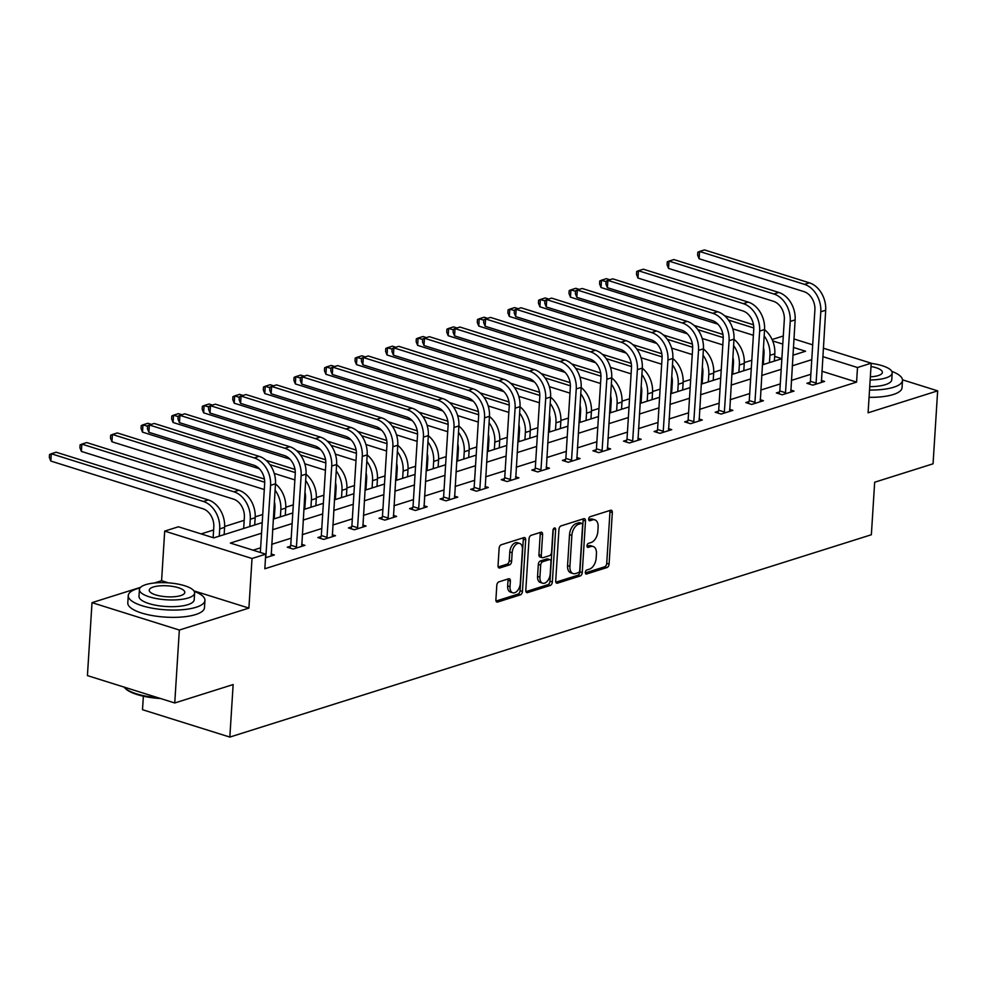 <?xml version="1.0" encoding="UTF-8"?>
<svg xmlns="http://www.w3.org/2000/svg" width="987" height="987" viewBox="0 0 987 987"><rect width="100%" height="100%" fill="white"/><g stroke="black" fill="none" stroke-linecap="round" stroke-linejoin="round"><path stroke-width="1.48" d="M585.328 572.423A2.11 1.258 107.4 0 0 586.044 574.015A2.11 1.258 107.4 0 0 586.549 574.002L606.98 567.55A3.01 1.789 107.4 0 0 609.09 564.083L612.322 512.524A3.01 1.789 107.4 0 0 611.311 510.254A3.01 1.789 107.4 0 0 610.583 510.267L590.152 516.719A2.11 1.258 107.4 0 0 588.671 519.15A2.11 1.258 107.4 0 0 589.387 520.741A2.11 1.258 107.4 0 0 589.893 520.729L592.545 519.89A9.648 5.725 107.4 0 1 594.853 519.853A9.648 5.725 107.4 0 1 598.122 527.12L597.851 531.413A9.648 5.725 107.4 0 1 591.114 542.517L588.474 543.356A2.11 1.258 107.4 0 0 587.006 545.786A2.11 1.258 107.4 0 0 587.721 547.378A2.11 1.258 107.4 0 0 588.227 547.366L590.868 546.527A9.648 5.725 107.4 0 1 593.175 546.49A9.648 5.725 107.4 0 1 596.444 553.756L596.173 558.05A9.648 5.725 107.4 0 1 589.449 569.154L586.796 569.992A2.11 1.258 107.4 0 0 585.328 572.423M498.916 581.849A3.01 1.789 107.4 0 0 496.806 585.316L495.893 599.788A3.01 1.789 107.4 0 0 496.917 602.058A3.01 1.789 107.4 0 0 497.645 602.045L520.334 594.877A3.01 1.789 107.4 0 0 522.444 591.41L525.676 539.864A3.01 1.789 107.4 0 0 524.665 537.582A3.01 1.789 107.4 0 0 523.937 537.607L501.248 544.762A3.01 1.789 107.4 0 0 499.138 548.229L498.04 565.699A3.01 1.789 107.4 0 0 499.064 567.969A3.01 1.789 107.4 0 0 499.78 567.957L509.502 564.897A3.01 1.789 107.4 0 0 511.599 561.43L512.142 552.757A8.069 4.787 107.4 0 1 519.705 543.442A8.069 4.787 107.4 0 1 522.431 549.512L520.297 583.453A8.069 4.787 107.4 0 1 512.746 592.78A8.069 4.787 107.4 0 1 510.008 586.697L510.365 581.047A3.01 1.789 107.4 0 0 509.341 578.777A3.01 1.789 107.4 0 0 508.626 578.789L498.916 581.849M174.748 702.978L87.424 675.601L92.013 602.65L179.338 630.039L174.748 702.978L233.142 684.559L229.835 737.079L871.361 534.744L874.667 482.224L933.06 463.804L937.65 390.852L868.091 412.8L871.213 363.191L857.493 367.522L856.58 382.105L264.824 568.759L265.737 554.163L252.018 558.494L164.693 531.105L178.413 526.787L213.821 537.878L262.221 522.616M179.338 630.039L248.909 608.091L252.018 558.494M555.718 580.911A3.01 1.789 107.4 0 0 556.73 583.194A3.01 1.789 107.4 0 0 557.458 583.169L580.146 576.013A3.01 1.789 107.4 0 0 582.256 572.546L585.501 520.988A3.01 1.789 107.4 0 0 584.477 518.718A3.01 1.789 107.4 0 0 583.749 518.73L561.06 525.898A3.01 1.789 107.4 0 0 558.95 529.365L555.718 580.911M550.24 585.451L527.552 592.607A3.01 1.789 107.4 0 1 526.824 592.619A3.01 1.789 107.4 0 1 525.8 590.349L529.044 538.803A3.01 1.789 107.4 0 1 531.154 535.324L540.864 532.264A3.01 1.789 107.4 0 1 541.592 532.252A3.01 1.789 107.4 0 1 542.603 534.522L541.295 555.422A3.01 1.789 107.4 0 0 542.307 557.704A3.01 1.789 107.4 0 0 543.035 557.68L549.475 555.656A3.01 1.789 107.4 0 0 551.585 552.177L552.954 530.414A2.11 1.258 107.4 0 1 554.928 527.971A2.11 1.258 107.4 0 1 555.644 529.563L552.35 581.985A3.01 1.789 107.4 0 1 550.24 585.451L547.884 584.711L525.948 591.632M937.65 390.852L902.5 379.835M143.362 696.205L142.51 709.702L229.835 737.079M856.58 382.105L821.85 371.223M810.845 374.27L791.315 380.427M780.273 383.906L760.743 390.062M749.713 393.542L730.183 399.71M719.141 403.19L699.61 409.346M688.581 412.825L669.05 418.994M658.008 422.473L638.478 428.629M627.436 432.109L607.906 438.277M596.876 441.757L577.346 447.913M566.304 451.392L546.773 457.561M535.744 461.04L516.213 467.196M505.171 470.676L485.641 476.832M474.599 480.324L455.069 486.48M444.039 489.959L424.509 496.116M413.467 499.607L393.936 505.763M382.907 509.243L363.376 515.399M352.334 518.878L332.804 525.047M321.762 528.526L302.232 534.683M291.202 538.162L271.672 544.33M260.63 547.81L253.067 550.191M810.093 382.29L806.922 383.301L812.819 385.152L824.577 381.438L821.283 380.402M779.533 391.938L776.35 392.937L782.247 394.788L794.004 391.086L790.71 390.05M748.96 401.573L745.777 402.585L751.687 404.436L763.444 400.722L760.138 399.686M718.4 411.221L715.217 412.221L721.115 414.071L732.872 410.358L729.578 409.334M687.828 420.857L684.645 421.868L690.542 423.707L702.3 420.006L699.006 418.969M657.256 430.505L654.085 431.504L659.982 433.355L671.74 429.641L668.446 428.617M626.696 440.14L623.513 441.14L629.41 442.99L641.168 439.289L637.873 438.253M596.123 449.788L592.94 450.788L598.85 452.638L610.608 448.925L607.301 447.901M565.563 459.424L562.38 460.423L568.278 462.274L580.035 458.573L576.741 457.536M534.991 469.072L531.808 470.071L537.705 471.922L549.463 468.208L546.169 467.172M504.419 478.707L501.248 479.707L507.145 481.557L518.903 477.856L515.609 476.82M473.859 488.343L470.676 489.355L476.573 491.205L488.331 487.492L485.036 486.455M443.286 497.991L440.103 498.99L446.013 500.841L457.758 497.14L454.464 496.103M412.726 507.626L409.543 508.638L415.441 510.489L427.198 506.775L423.904 505.739M382.154 517.274L378.971 518.274L384.868 520.124L396.626 516.423L393.332 515.387M351.582 526.91L348.411 527.922L354.308 529.772L366.066 526.059L362.772 525.022M321.022 536.558L317.839 537.557L323.736 539.408L335.494 535.694L332.2 534.67M290.449 546.193L287.266 547.205L293.176 549.056L304.921 545.342L301.627 544.306M271.067 553.954L274.361 554.978L265.515 557.778M763.839 356.43L762.84 356.751M751.81 360.23L744.284 362.599M733.267 366.078L732.28 366.387M721.238 369.866L713.724 372.235M702.695 375.714L701.708 376.035M690.678 379.514L683.152 381.883M672.135 385.362L671.148 385.67M660.106 389.149L652.592 391.518M641.562 394.997L640.575 395.306M629.533 398.797L622.02 401.166M611.002 404.645L610.003 404.954M598.973 408.433L591.447 410.802M580.43 414.281L579.443 414.589M568.401 418.081L560.887 420.45M549.858 423.929L548.871 424.237M537.841 427.716L530.315 430.085M519.298 433.564L518.311 433.873M507.269 437.352L499.755 439.733M488.725 443.212L487.738 443.521M476.696 447L469.183 449.369M458.165 452.848L457.166 453.156M446.136 456.636L438.61 459.017M427.593 462.484L426.606 462.804M415.564 466.283L408.05 468.652M397.021 472.131L396.034 472.44M385.004 475.919L377.478 478.3M366.461 481.767L365.474 482.088M354.432 485.567L346.918 487.936M335.888 491.415L334.901 491.723M323.859 495.203L316.346 497.571M305.316 501.051L304.329 501.371M293.299 504.85L285.774 507.219M274.756 510.698L273.769 511.007M262.727 514.486L255.214 516.855M244.184 520.334L224.641 526.503M213.624 529.982L201.151 533.905M781.864 358.676L774.647 356.418M168.407 582.861L161.584 580.714L154.33 582.996M140.598 587.327L92.013 602.65M161.584 580.714L164.693 531.105M772.093 339.528L783.296 335.999M261.555 533.214L230.341 543.06L265.737 554.163M811.758 359.675L792.228 365.832M781.198 369.311L761.668 375.479M750.626 378.959L731.096 385.115M720.066 388.594L700.536 394.763M689.494 398.242L669.963 404.399M658.921 407.878L639.391 414.046M628.361 417.526L608.831 423.682M597.789 427.161L578.259 433.33M567.229 436.809L547.699 442.966M536.657 446.445L517.126 452.601M506.084 456.093L486.554 462.249M475.524 465.728L455.994 471.885M444.952 475.376L425.422 481.533M414.392 485.012L394.862 491.168M383.82 494.66L364.289 500.816M353.247 504.295L333.717 510.452M322.687 513.931L303.157 520.1M292.115 523.579L272.585 529.735M857.493 367.522L822.776 356.628M793.93 338.96L812.696 344.845M823.306 348.177L871.213 363.191M792.906 355.234L805.577 351.236L793.388 347.424M782.777 344.093L772.685 340.922M273.251 519.137L292.781 512.981M303.823 509.489L323.354 503.333M334.383 499.854L353.914 493.697M364.956 490.218L384.486 484.049M395.528 480.57L415.058 474.414M426.088 470.935L445.618 464.766M456.66 461.287L476.19 455.13M487.22 451.651L506.75 445.482M517.793 442.003L537.323 435.847M548.365 432.368L567.895 426.199M578.925 422.72L598.455 416.563M609.497 413.084L629.027 406.928M640.057 403.436L659.587 397.28M670.629 393.801L690.16 387.644M701.202 384.153L720.732 377.996M731.762 374.517L751.292 368.361M762.334 364.869L781.864 358.713M248.909 608.091L193.871 590.843M593.175 546.49L590.818 545.749A9.648 5.725 107.4 0 0 588.511 545.786L590.868 546.527M587.006 546.255L588.511 545.786M594.853 519.853L592.496 519.113A9.648 5.725 107.4 0 0 590.177 519.15L592.545 519.89M588.684 519.631L590.177 519.15M585.34 572.892L604.624 566.809A3.01 1.789 107.4 0 0 606.721 563.343L609.966 511.784A3.01 1.789 107.4 0 0 609.83 510.513M555.854 582.194L577.79 575.273A3.01 1.789 107.4 0 0 579.9 571.806L583.132 520.248A3.01 1.789 107.4 0 0 582.996 518.977M578.283 572.67A2.11 1.258 107.4 0 0 579.764 570.239L582.601 524.998A2.11 1.258 107.4 0 0 581.898 523.406A2.11 1.258 107.4 0 0 581.392 523.406L578.592 524.294A9.648 5.725 107.4 0 0 571.868 535.398L569.918 566.328A9.648 5.725 107.4 0 0 573.188 573.595A9.648 5.725 107.4 0 0 575.495 573.558L578.283 572.67M581.898 523.406L579.529 522.666A2.11 1.258 107.4 0 0 579.024 522.666L581.392 523.406M573.188 573.595L570.831 572.855A9.648 5.725 107.4 0 1 567.562 565.588L569.511 534.658A9.648 5.725 107.4 0 1 576.235 523.554L579.024 522.666M542.307 557.704L539.951 556.964A3.01 1.789 107.4 0 1 538.927 554.694L540.247 533.782A3.01 1.789 107.4 0 0 540.111 532.499M553.263 529.205L549.981 581.244L552.35 581.985M539.926 577.124A8.069 4.787 107.4 0 0 542.653 583.194A8.069 4.787 107.4 0 0 550.215 573.879L550.968 561.924A3.01 1.789 107.4 0 0 549.944 559.654A3.01 1.789 107.4 0 0 549.228 559.666L542.788 561.689A3.01 1.789 107.4 0 0 540.679 565.169L539.926 577.124L537.57 576.383A8.069 4.787 107.4 0 0 540.296 582.453L542.653 583.194M549.944 559.654L547.588 558.913A3.01 1.789 107.4 0 0 546.86 558.926L549.228 559.666M537.57 576.383L538.322 564.428A3.01 1.789 107.4 0 1 540.42 560.949L546.86 558.926M547.884 584.711A3.01 1.789 107.4 0 0 549.981 581.244M512.746 592.78L510.378 592.04A8.069 4.787 107.4 0 1 507.651 585.957L508.009 580.307A3.01 1.789 107.4 0 0 507.861 579.024M519.705 543.442L517.348 542.702A8.069 4.787 107.4 0 0 509.785 552.017L512.142 552.757M498.188 566.982L507.133 564.157A3.01 1.789 107.4 0 0 509.243 560.69L509.785 552.017M496.042 601.058L517.978 594.137A3.01 1.789 107.4 0 0 520.075 590.67L523.32 539.124A3.01 1.789 107.4 0 0 523.184 537.841M763.321 364.561L764.024 353.494A15.36 11.425 -107.5 0 0 763.432 347.461M764.16 335.913A23.046 17.137 72.5 0 1 769.922 355.345L769.465 362.624M764.555 329.658A23.046 17.137 72.5 0 1 774.82 353.802L774.363 361.082M753.377 335.284A15.36 11.425 -107.5 0 0 753.13 335.21L732.736 328.807M717.87 324.143L601.021 287.513L599.565 283.898L599.751 280.974L601.478 280.222L606.092 281.665M601.021 287.513L601.478 280.222L606.388 278.667L609.843 279.753M724.569 315.729L753.513 324.809M728.443 320.022L753.599 327.918A23.046 17.137 72.5 0 1 753.797 327.98M821.394 382.438L825.687 310.251L820.789 311.793L816.002 384.14M809.537 384.116L810.401 381.303L814.892 309.943A15.36 11.425 -107.5 0 0 804.01 291.646L699.104 258.754L697.636 255.139L697.821 252.228L699.561 251.463L804.467 284.355A23.046 17.137 72.5 0 1 820.789 311.793M699.104 258.754L699.561 251.463L704.459 249.921L809.365 282.813A23.046 17.137 72.5 0 1 825.687 310.251M810.401 381.303L816.298 383.153M869.522 390.038A38.407 11.832 3.6 0 0 893.667 387.237A38.407 11.832 3.6 0 0 902.5 380.402A38.407 11.832 3.6 0 0 891.767 371.334M869.066 397.329A38.407 11.832 3.6 0 0 893.21 394.541A38.407 11.832 3.6 0 0 902.044 387.694L902.5 380.402M870.152 379.958A27.661 8.513 3.6 0 0 885.832 377.935A27.661 8.513 3.6 0 0 892.186 373.012L891.767 379.724A27.661 8.513 -176.4 0 1 885.413 384.646A27.661 8.513 -176.4 0 1 869.732 386.67M892.186 373.012A27.661 8.513 3.6 0 0 871.2 363.364M870.349 376.812A17.828 5.49 3.6 0 0 878.282 375.566A17.828 5.49 3.6 0 0 882.378 372.395A17.828 5.49 3.6 0 0 871.003 366.51M140.055 587.944A38.407 11.832 3.6 0 0 137.107 588.758A38.407 11.832 3.6 0 0 128.261 595.593A38.407 11.832 3.6 0 0 153.232 608.362A38.407 11.832 3.6 0 0 196.105 607.264A38.407 11.832 3.6 0 0 204.938 600.417A38.407 11.832 3.6 0 0 194.205 591.349M128.261 595.593L127.804 602.897A38.407 11.832 3.6 0 0 152.775 615.654A38.407 11.832 3.6 0 0 195.648 614.556A38.407 11.832 3.6 0 0 204.482 607.721L204.938 600.417M194.624 593.039L194.205 599.751A27.661 8.513 -176.4 0 1 187.838 604.673A27.661 8.513 -176.4 0 1 156.982 605.463A27.661 8.513 -176.4 0 1 138.994 596.271L139.426 589.56A27.661 8.513 3.6 0 0 157.402 598.751A27.661 8.513 3.6 0 0 188.27 597.962A27.661 8.513 3.6 0 0 194.624 593.039A27.661 8.513 3.6 0 0 176.648 583.848A27.661 8.513 3.6 0 0 145.78 584.637A27.661 8.513 3.6 0 0 139.426 589.56M153.33 587.006A17.828 5.49 3.6 0 0 149.234 590.177A17.828 5.49 3.6 0 0 160.819 596.099A17.828 5.49 3.6 0 0 180.707 595.593A17.828 5.49 3.6 0 0 184.816 592.422A17.828 5.49 3.6 0 0 173.231 586.5A17.828 5.49 3.6 0 0 153.33 587.006M124.004 687.063A38.407 11.832 3.6 0 0 124.547 687.668A38.407 11.832 3.6 0 0 158.179 697.784M160.622 698.549A37.494 11.548 -176.4 0 1 125.361 688.507L124.547 687.668M732.749 374.209L733.452 363.142A15.36 11.425 -107.5 0 0 732.86 357.097M733.588 345.549A23.046 17.137 72.5 0 1 739.349 364.993L738.893 372.272M733.983 339.294A23.046 17.137 72.5 0 1 744.247 363.438L743.791 370.717M722.805 344.932A15.36 11.425 -107.5 0 0 722.57 344.845L702.176 338.455M687.297 333.791L570.461 297.149L568.993 293.534L569.178 290.622L570.918 289.857L575.52 291.301M570.461 297.149L570.918 289.857L575.816 288.315L579.283 289.401M694.009 325.377L722.94 334.445M697.871 329.67L723.027 337.554A23.046 17.137 72.5 0 1 723.224 337.616M702.189 383.844L702.88 372.778A15.36 11.425 -107.5 0 0 702.288 366.745M703.015 355.197A23.046 17.137 72.5 0 1 708.789 374.628L708.321 381.907M703.41 348.929A23.046 17.137 72.5 0 1 713.687 373.086L713.219 380.365M692.245 354.567A15.36 11.425 -107.5 0 0 691.998 354.493L671.604 348.09M656.725 343.427L539.889 306.797L538.433 303.182L538.618 300.258L540.345 299.493L544.96 300.949M539.889 306.797L540.345 299.493L545.243 297.951L548.71 299.036M663.437 335.012L692.38 344.093M667.311 339.306L692.455 347.19A23.046 17.137 72.5 0 1 692.664 347.264M790.821 392.086L795.127 319.887L790.229 321.429L785.43 393.788M778.965 393.764L779.841 390.938L784.32 319.578A15.36 11.425 -107.5 0 0 773.438 301.294L668.532 268.402L667.076 264.787L667.261 261.863L668.989 261.099L773.907 294.003A23.046 17.137 72.5 0 1 790.229 321.429M668.532 268.402L668.989 261.099L673.887 259.556L778.805 292.448A23.046 17.137 72.5 0 1 795.127 319.887M779.841 390.938L785.738 392.789M760.261 401.721L764.555 329.535L759.657 331.077L754.858 403.424M748.405 403.399L749.269 400.586L753.76 329.226A15.36 11.425 -107.5 0 0 742.878 310.93L637.972 278.038L636.504 274.423L636.689 271.511L638.429 270.746L743.334 303.638A23.046 17.137 72.5 0 1 759.657 331.077M637.972 278.038L638.429 270.746L643.327 269.204L748.232 302.096A23.046 17.137 72.5 0 1 764.555 329.535M749.269 400.586L755.166 402.437M671.616 393.492L672.32 382.425A15.36 11.425 -107.5 0 0 671.728 376.38M672.455 364.832A23.046 17.137 72.5 0 1 678.217 384.276L677.761 391.555M672.85 358.577A23.046 17.137 72.5 0 1 683.115 382.722L682.659 390.001M661.672 364.215A15.36 11.425 -107.5 0 0 661.438 364.129L641.044 357.738M626.165 353.075L509.317 316.432L507.861 312.817L508.046 309.906L509.785 309.141L514.387 310.584M509.317 316.432L509.785 309.141L514.683 307.599L518.15 308.684M632.864 344.66L661.808 353.728M636.738 348.954L661.895 356.838A23.046 17.137 72.5 0 1 662.092 356.899M641.057 403.128L641.747 392.061A15.36 11.425 -107.5 0 0 641.155 386.028M641.883 374.468A23.046 17.137 72.5 0 1 647.645 393.912L647.188 401.191M642.278 368.213A23.046 17.137 72.5 0 1 652.543 392.37L652.086 399.649M631.112 373.851A15.36 11.425 -107.5 0 0 630.866 373.777L610.472 367.374M595.593 362.71L478.757 326.08L477.289 322.465L477.474 319.541L479.213 318.776L483.815 320.22M478.757 326.08L479.213 318.776L484.111 317.234L487.578 318.32M602.304 354.296L631.248 363.376M606.166 358.589L631.322 366.473A23.046 17.137 72.5 0 1 631.52 366.547M610.484 412.776L611.175 401.709A15.36 11.425 -107.5 0 0 610.595 395.664M611.323 384.116A23.046 17.137 72.5 0 1 617.085 403.547L616.628 410.839M611.718 377.861A23.046 17.137 72.5 0 1 621.983 402.005L621.526 409.284M600.54 383.487A15.36 11.425 -107.5 0 0 600.293 383.412L579.9 377.022M565.033 372.358L448.184 335.716L446.729 332.101L446.914 329.189L448.641 328.424L453.255 329.868M448.184 335.716L448.641 328.424L453.539 326.882L457.006 327.968M571.732 363.932L600.676 373.012M575.606 368.237L600.762 376.121A23.046 17.137 72.5 0 1 600.96 376.183M729.689 411.369L733.995 339.17L729.085 340.712L724.298 413.072M717.833 413.047L718.696 410.222L723.187 338.862A15.36 11.425 -107.5 0 0 712.306 320.578L607.4 287.686L605.944 284.071L606.117 281.147L607.856 280.382L712.762 313.286A23.046 17.137 72.5 0 1 729.085 340.712M607.4 287.686L607.856 280.382L612.754 278.84L717.66 311.732A23.046 17.137 72.5 0 1 733.995 339.17M718.696 410.222L724.606 412.072M699.129 421.005L703.423 348.806L698.525 350.36L693.725 422.707M687.26 422.683L688.136 419.87L692.627 348.51A15.36 11.425 -107.5 0 0 681.746 330.213L576.827 297.321L575.372 293.707L575.557 290.795L577.296 290.03L682.202 322.922A23.046 17.137 72.5 0 1 698.525 350.36M576.827 297.321L577.296 290.03L582.194 288.488L687.1 321.38A23.046 17.137 72.5 0 1 703.423 348.806M688.136 419.87L694.034 421.72M668.557 430.653L672.85 358.454L667.952 359.996L663.165 432.355M656.7 432.331L657.564 429.505L662.055 358.145A15.36 11.425 -107.5 0 0 651.173 339.861L546.267 306.957L544.799 303.354L544.984 300.43L546.724 299.666L651.63 332.57A23.046 17.137 72.5 0 1 667.952 359.996M546.267 306.957L546.724 299.666L551.622 298.123L656.528 331.015A23.046 17.137 72.5 0 1 672.85 358.454M657.564 429.505L663.461 431.356M637.984 440.288L642.29 368.089L637.392 369.644L632.593 441.991M626.128 441.966L627.004 439.153L631.483 367.793A15.36 11.425 -107.5 0 0 620.601 349.497L515.695 316.605L514.239 312.99L514.424 310.066L516.152 309.313L621.07 342.205A23.046 17.137 72.5 0 1 637.392 369.644M515.695 316.605L516.152 309.313L521.05 307.759L625.968 340.663A23.046 17.137 72.5 0 1 642.29 368.089M627.004 439.153L632.901 441.004M607.424 449.936L611.718 377.737L606.82 379.279L602.021 451.639M595.568 451.602L596.432 448.789L600.923 377.429A15.36 11.425 -107.5 0 0 590.041 359.145L485.135 326.241L483.667 322.626L483.852 319.714L485.592 318.949L590.497 351.841A23.046 17.137 72.5 0 1 606.82 379.279M485.135 326.241L485.592 318.949L490.49 317.407L595.395 350.299A23.046 17.137 72.5 0 1 611.718 377.737M596.432 448.789L602.329 450.64M576.852 459.572L581.158 387.373L576.248 388.927L571.461 461.274M564.996 461.25L565.859 458.424L570.35 387.077A15.36 11.425 -107.5 0 0 559.469 368.78L454.563 335.888L453.107 332.274L453.28 329.35L455.019 328.597L559.925 361.489A23.046 17.137 72.5 0 1 576.248 388.927M454.563 335.888L455.019 328.597L459.917 327.042L564.823 359.947A23.046 17.137 72.5 0 1 581.158 387.373M565.859 458.424L571.769 460.275M546.292 469.22L550.586 397.021L545.688 398.563L540.888 470.922M534.423 470.885L535.299 468.072L539.79 396.712A15.36 11.425 -107.5 0 0 528.909 378.428L423.991 345.524L422.535 341.909L422.72 338.997L424.459 338.233L529.365 371.124A23.046 17.137 72.5 0 1 545.688 398.563M423.991 345.524L424.459 338.233L429.357 336.69L534.263 369.582A23.046 17.137 72.5 0 1 550.586 397.021M535.299 468.072L541.197 469.923M515.72 478.855L520.013 406.656L515.115 408.199L510.328 480.558M503.863 480.533L504.727 477.708L509.218 406.36A15.36 11.425 -107.5 0 0 498.336 388.064L393.431 355.172L391.962 351.557L392.147 348.633L393.887 347.88L498.793 380.772A23.046 17.137 72.5 0 1 515.115 408.199M393.431 355.172L393.887 347.88L398.785 346.326L503.691 379.23A23.046 17.137 72.5 0 1 520.013 406.656M504.727 477.708L510.624 479.559M485.148 488.491L489.453 416.304L484.555 417.846L479.756 490.194M473.291 490.169L474.167 487.356L478.646 415.996A15.36 11.425 -107.5 0 0 467.764 397.712L362.858 364.808L361.402 361.193L361.587 358.281L363.315 357.516L468.233 390.408A23.046 17.137 72.5 0 1 484.555 417.846M362.858 364.808L363.315 357.516L368.213 355.974L473.131 388.866A23.046 17.137 72.5 0 1 489.453 416.304M474.167 487.356L480.064 489.207M454.588 498.139L458.881 425.94L453.983 427.482L449.184 499.841M442.731 499.817L443.595 496.992L448.086 425.631A15.36 11.425 -107.5 0 0 437.204 407.347L332.298 374.455L330.83 370.841L331.015 367.917L332.755 367.152L437.66 400.056A23.046 17.137 72.5 0 1 453.983 427.482M332.298 374.455L332.755 367.152L337.653 365.609L442.558 398.514A23.046 17.137 72.5 0 1 458.881 425.94M443.595 496.992L449.492 498.842M424.015 507.774L428.321 435.588L423.411 437.13L418.624 509.477M412.159 509.452L413.022 506.639L417.513 435.279A15.36 11.425 -107.5 0 0 406.632 416.983L301.726 384.091L300.27 380.476L300.443 377.565L302.182 376.8L407.088 409.691A23.046 17.137 72.5 0 1 423.411 437.13M301.726 384.091L302.182 376.8L307.08 375.257L411.986 408.149A23.046 17.137 72.5 0 1 428.321 435.588M413.022 506.639L418.932 508.49M393.443 517.422L397.749 445.223L392.851 446.766L388.051 519.125M381.587 519.1L382.462 516.275L386.953 444.915A15.36 11.425 -107.5 0 0 376.072 426.631L271.154 393.739L269.698 390.124L269.883 387.2L271.622 386.435L376.528 419.339A23.046 17.137 72.5 0 1 392.851 446.766M271.154 393.739L271.622 386.435L276.52 384.893L381.426 417.785A23.046 17.137 72.5 0 1 397.749 445.223M382.462 516.275L388.36 518.126M362.883 527.058L367.176 454.871L362.278 456.413L357.491 528.761M351.027 528.736L351.89 525.923L356.381 454.563A15.36 11.425 -107.5 0 0 345.499 436.266L240.594 403.375L239.125 399.76L239.31 396.848L241.05 396.083L345.956 428.975A23.046 17.137 72.5 0 1 362.278 456.413M240.594 403.375L241.05 396.083L245.948 394.541L350.854 427.433A23.046 17.137 72.5 0 1 367.176 454.871M351.89 525.923L357.787 527.774M332.311 536.706L336.616 464.507L331.718 466.049L326.919 538.408M320.454 538.384L321.33 535.559L325.809 464.198A15.36 11.425 -107.5 0 0 314.927 445.914L210.021 413.022L208.565 409.408L208.75 406.484L210.478 405.719L315.396 438.623A23.046 17.137 72.5 0 1 331.718 466.049M210.021 413.022L210.478 405.719L215.376 404.176L320.294 437.068A23.046 17.137 72.5 0 1 336.616 464.507M321.33 535.559L327.228 537.409M579.912 422.411L580.615 411.345A15.36 11.425 -107.5 0 0 580.023 405.312M580.751 393.751A23.046 17.137 72.5 0 1 586.512 413.195L586.056 420.474M581.146 387.496A23.046 17.137 72.5 0 1 591.41 411.653L590.954 418.932M569.968 393.134A15.36 11.425 -107.5 0 0 569.733 393.06L549.34 386.657M534.46 381.994L417.624 345.364L416.156 341.749L416.341 338.825L418.081 338.06L422.683 339.503M417.624 345.364L418.081 338.06L422.979 336.518L426.446 337.603M541.172 373.579L570.104 382.648M545.034 377.873L570.19 385.757A23.046 17.137 72.5 0 1 570.387 385.818M549.352 432.047L550.043 420.98A15.36 11.425 -107.5 0 0 549.451 414.947M550.178 403.399A23.046 17.137 72.5 0 1 555.952 422.831L555.484 430.122M550.573 397.144A23.046 17.137 72.5 0 1 560.85 421.289L560.382 428.568M539.408 402.77A15.36 11.425 -107.5 0 0 539.161 402.696L518.767 396.305M503.888 391.642L387.052 354.999L385.596 351.384L385.781 348.473L387.509 347.708L392.123 349.151M387.052 354.999L387.509 347.708L392.407 346.166L395.873 347.251M510.6 383.215L539.544 392.295M514.474 387.509L539.618 395.405A23.046 17.137 72.5 0 1 539.815 395.466M518.78 441.695L519.483 430.628A15.36 11.425 -107.5 0 0 518.891 424.595M519.618 413.035A23.046 17.137 72.5 0 1 525.38 432.479L524.924 439.758M520.013 406.78A23.046 17.137 72.5 0 1 530.278 430.937L529.822 438.216M508.836 412.418A15.36 11.425 -107.5 0 0 508.601 412.332L488.207 405.941M473.328 401.277L356.48 364.635L355.024 361.032L355.209 358.108L356.949 357.343L361.55 358.787M356.48 364.635L356.949 357.343L361.847 355.801L365.313 356.887M480.027 392.863L508.971 401.931M483.901 397.156L509.058 405.04A23.046 17.137 72.5 0 1 509.255 405.102M488.22 451.33L488.91 440.264A15.36 11.425 -107.5 0 0 488.318 434.231M489.046 422.683A23.046 17.137 72.5 0 1 494.808 442.114L494.351 449.393M489.441 416.428A23.046 17.137 72.5 0 1 499.706 440.572L499.249 447.851M478.276 422.054A15.36 11.425 -107.5 0 0 478.029 421.98L457.635 415.589M442.756 410.925L325.92 374.283L324.452 370.668L324.637 367.756L326.376 366.991L330.978 368.435M325.92 374.283L326.376 366.991L331.274 365.437L334.741 366.535M449.467 402.499L478.411 411.579M453.329 406.792L478.485 414.688A23.046 17.137 72.5 0 1 478.683 414.75M457.647 460.978L458.338 449.912A15.36 11.425 -107.5 0 0 457.758 443.879M458.486 432.318A23.046 17.137 72.5 0 1 464.248 451.762L463.791 459.041M458.869 426.063A23.046 17.137 72.5 0 1 469.146 450.22L468.689 457.499M447.703 431.701A15.36 11.425 -107.5 0 0 447.456 431.615L427.063 425.224M412.184 420.561L295.347 383.918L293.892 380.303L294.077 377.392L295.804 376.627L300.418 378.07M295.347 383.918L295.804 376.627L300.702 375.085L304.169 376.17M418.895 412.147L447.839 421.215M422.769 416.44L447.925 424.324A23.046 17.137 72.5 0 1 448.123 424.385M427.075 470.614L427.778 459.547A15.36 11.425 -107.5 0 0 427.186 453.514M427.914 441.966A23.046 17.137 72.5 0 1 433.675 461.398L433.219 468.677M428.309 435.711A23.046 17.137 72.5 0 1 438.573 459.856L438.117 467.135M417.131 441.337A15.36 11.425 -107.5 0 0 416.896 441.263L396.503 434.872M381.624 430.196L264.787 393.566L263.319 389.951L263.504 387.027L265.244 386.275L269.846 387.718M264.787 393.566L265.244 386.275L270.142 384.72L273.609 385.806M388.335 421.782L417.267 430.863M392.197 426.076L417.353 433.972A23.046 17.137 72.5 0 1 417.55 434.033M396.515 480.262L397.206 469.195A15.36 11.425 -107.5 0 0 396.614 463.162M397.342 451.602A23.046 17.137 72.5 0 1 403.115 471.046L402.647 478.325M397.736 445.347A23.046 17.137 72.5 0 1 408.013 469.504L407.545 476.783M386.571 450.985A15.36 11.425 -107.5 0 0 386.324 450.899L365.93 444.508M351.051 439.844L234.215 403.202L232.759 399.587L232.932 396.675L234.672 395.91L239.286 397.354M234.215 403.202L234.672 395.91L239.57 394.368L243.036 395.454M357.763 431.43L386.707 440.498M361.637 435.723L386.781 443.607A23.046 17.137 72.5 0 1 386.978 443.669M365.943 489.897L366.646 478.831A15.36 11.425 -107.5 0 0 366.054 472.798M366.782 461.25A23.046 17.137 72.5 0 1 372.543 480.681L372.087 487.96M367.176 454.995A23.046 17.137 72.5 0 1 377.441 479.139L376.985 486.418M355.999 460.621A15.36 11.425 -107.5 0 0 355.764 460.547L335.37 454.143M320.491 449.48L203.643 412.85L202.187 409.235L202.372 406.311L204.112 405.558L208.713 407.002M203.643 412.85L204.112 405.558L209.01 404.004L212.476 405.089M327.19 441.066L356.134 450.146M331.064 445.359L356.221 453.255A23.046 17.137 72.5 0 1 356.418 453.317M335.383 499.545L336.073 488.479A15.36 11.425 -107.5 0 0 335.481 482.446M336.209 470.885A23.046 17.137 72.5 0 1 341.971 490.329L341.514 497.608M336.604 464.63A23.046 17.137 72.5 0 1 346.869 488.775L346.412 496.066M325.439 470.268A15.36 11.425 -107.5 0 0 325.192 470.182L304.798 463.791M289.919 459.128L173.083 422.485L171.615 418.87L171.8 415.959L173.539 415.194L178.141 416.637M173.083 422.485L173.539 415.194L178.437 413.652L181.904 414.737M296.631 450.714L325.562 459.782M300.492 455.007L325.648 462.891A23.046 17.137 72.5 0 1 325.846 462.952M304.81 509.181L305.501 498.114A15.36 11.425 -107.5 0 0 304.921 492.081M305.649 480.533A23.046 17.137 72.5 0 1 311.411 499.965L310.954 507.244M306.032 474.278A23.046 17.137 72.5 0 1 316.309 498.423L315.852 505.702M294.866 479.904A15.36 11.425 -107.5 0 0 294.62 479.83L274.226 473.427M259.347 468.763L142.51 432.133L141.055 428.518L141.24 425.594L142.967 424.829L147.581 426.285M142.51 432.133L142.967 424.829L147.865 423.287L151.332 424.373M266.058 460.349L295.002 469.43M269.932 464.643L295.088 472.526A23.046 17.137 72.5 0 1 295.286 472.6M274.238 518.829L274.941 507.762A15.36 11.425 -107.5 0 0 274.349 501.717M275.077 490.169A23.046 17.137 72.5 0 1 280.839 509.613L280.382 516.892M275.472 483.914A23.046 17.137 72.5 0 1 285.736 508.058L285.28 515.337M264.294 489.552A15.36 11.425 -107.5 0 0 264.06 489.466L111.95 441.769L110.482 438.154L110.667 435.242L112.407 434.477L264.516 482.174A23.046 17.137 72.5 0 1 264.713 482.236M111.95 441.769L112.407 434.477L117.305 432.935L264.43 479.065M243.678 528.464L244.369 517.398A15.36 11.425 -107.5 0 0 233.487 499.114L81.378 451.417L79.922 447.802L80.095 444.878L81.835 444.113L233.944 491.81A23.046 17.137 72.5 0 1 250.279 519.248L249.81 526.527M81.378 451.417L81.835 444.113L86.733 442.571L238.842 490.268A23.046 17.137 72.5 0 1 255.177 517.706L254.708 524.985M301.751 546.342L306.044 474.142L301.146 475.697L296.347 548.044M289.894 548.019L290.758 545.206L295.249 473.846A15.36 11.425 -107.5 0 0 284.367 455.55L179.461 422.658L177.993 419.043L178.178 416.132L179.918 415.367L284.824 448.258A23.046 17.137 72.5 0 1 301.146 475.697M179.461 422.658L179.918 415.367L184.816 413.824L289.722 446.716A23.046 17.137 72.5 0 1 306.044 474.142M290.758 545.206L296.655 547.057M213.13 537.668L213.809 527.046A15.36 11.425 -107.5 0 0 202.927 508.749L50.806 461.052L49.35 457.437L49.535 454.526L51.275 453.761L203.384 501.458A23.046 17.137 72.5 0 1 219.706 528.896L219.25 536.175M50.806 461.052L51.275 453.761L56.173 452.219L208.282 499.915A23.046 17.137 72.5 0 1 224.604 527.342L224.148 534.621M271.178 555.989L275.484 483.79L270.574 485.333L265.787 557.692M260.334 552.473L264.676 483.482A15.36 11.425 -107.5 0 0 253.795 465.198L148.889 432.294L147.433 428.691L147.606 425.767L149.345 425.002L254.251 457.906A23.046 17.137 72.5 0 1 270.574 485.333M148.889 432.294L149.345 425.002L154.243 423.46L259.149 456.352A23.046 17.137 72.5 0 1 275.484 483.79M585.636 573.706L586.549 574.002M588.98 520.445L589.893 520.729M587.302 547.082L588.227 547.366M609.966 511.784L612.322 512.524M606.721 563.343L609.09 564.083M604.624 566.809L606.98 567.55M583.132 520.248L585.501 520.988M579.9 571.806L582.256 572.546M577.79 575.273L580.146 576.013M556.15 582.762L557.458 583.169M576.235 523.554L578.592 524.294M569.511 534.658L571.868 535.398M567.562 565.588L569.918 566.328M526.244 592.2L527.552 592.607M540.247 533.782L542.603 534.522M538.927 554.694L541.295 555.422M553.436 528.872L555.644 529.563M540.42 560.949L542.788 561.689M538.322 564.428L540.679 565.169M508.009 580.307L510.365 581.047M507.651 585.957L510.008 586.697M509.243 560.69L511.599 561.43M507.133 564.157L509.502 564.897M498.472 567.55L499.78 567.957M523.32 539.124L525.676 539.864M520.075 590.67L522.444 591.41M517.978 594.137L520.334 594.877M496.338 601.626L497.645 602.045M774.82 353.802L769.922 355.345M809.365 282.813L804.467 284.355M744.247 363.438L739.349 364.993M713.687 373.086L708.789 374.628M778.805 292.448L773.907 294.003M748.232 302.096L743.334 303.638M683.115 382.722L678.217 384.276M652.543 392.37L647.645 393.912M621.983 402.005L617.085 403.547M717.66 311.732L712.762 313.286M687.1 321.38L682.202 322.922M656.528 331.015L651.63 332.57M625.968 340.663L621.07 342.205M595.395 350.299L590.497 351.841M564.823 359.947L559.925 361.489M534.263 369.582L529.365 371.124M503.691 379.23L498.793 380.772M473.131 388.866L468.233 390.408M442.558 398.514L437.66 400.056M411.986 408.149L407.088 409.691M381.426 417.785L376.528 419.339M350.854 427.433L345.956 428.975M320.294 437.068L315.396 438.623M591.41 411.653L586.512 413.195M560.85 421.289L555.952 422.831M530.278 430.937L525.38 432.479M499.706 440.572L494.808 442.114M469.146 450.22L464.248 451.762M438.573 459.856L433.675 461.398M408.013 469.504L403.115 471.046M377.441 479.139L372.543 480.681M346.869 488.775L341.971 490.329M316.309 498.423L311.411 499.965M285.736 508.058L280.839 509.613M255.177 517.706L250.279 519.248M238.842 490.268L233.944 491.81M289.722 446.716L284.824 448.258M224.604 527.342L219.706 528.896M208.282 499.915L203.384 501.458M259.149 456.352L254.251 457.906"/></g></svg>
